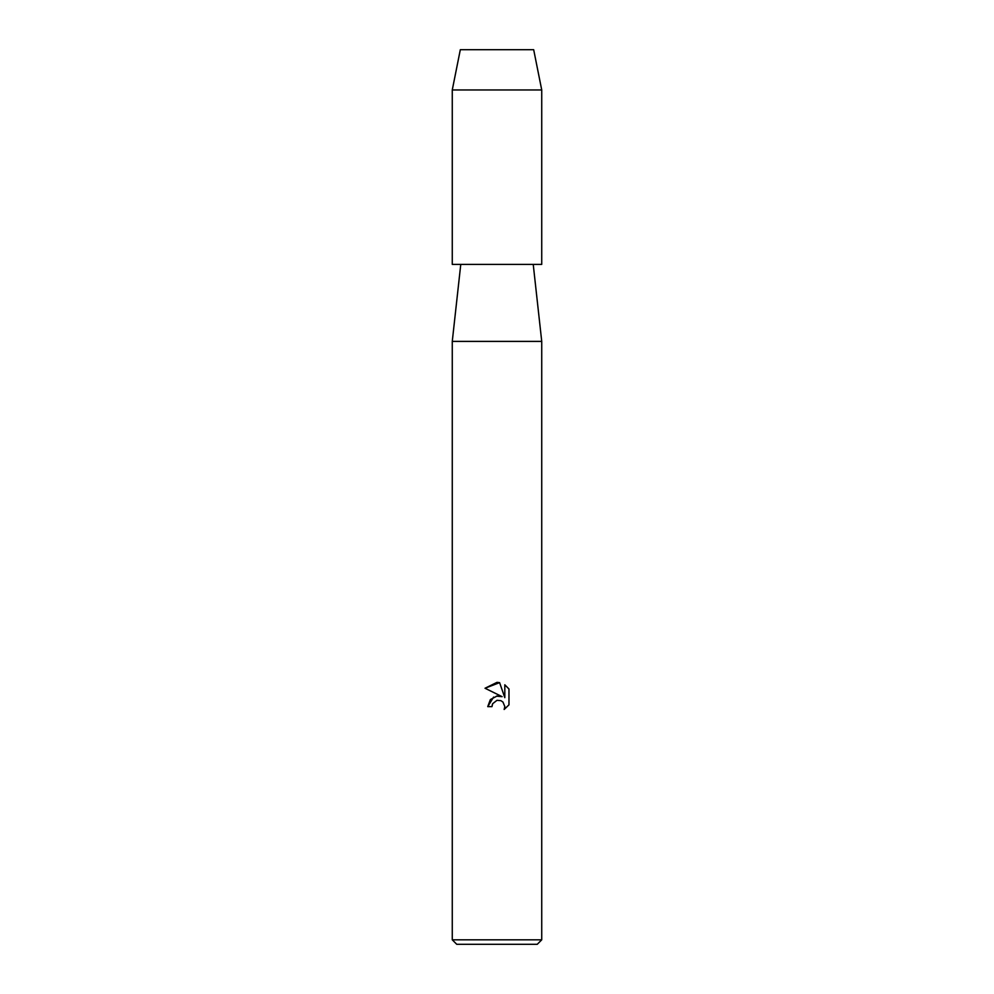 <?xml version="1.0" encoding="UTF-8"?>
<svg xmlns="http://www.w3.org/2000/svg" width="994" height="994" viewBox="0 0 994 994"><rect width="100%" height="100%" fill="white"/><g stroke="black" fill="none" stroke-linecap="round" stroke-linejoin="round"><path stroke-width="1.49" d="M533.679 49.7L460.321 49.7L533.679 49.7L541.73 89.957L541.73 264.404L452.27 264.404L452.27 89.957L541.73 89.957M460.769 264.404L452.27 341.389L541.73 341.389L541.73 939.827L452.27 939.827L456.743 944.3L537.257 944.3L541.73 939.827M497 700.31L492.651 703.715L491.968 706.635L487.743 706.635L490.365 699.577L497 696.048L502.132 696.67L485.035 688.246L497 682.356L499.597 682.629L504.815 697.664L504.815 684.791L508.965 688.979L508.965 704.858L504.157 709.467L504.828 706.585L502.952 702.05L500.864 700.646L497 700.31L500.864 700.646L502.952 702.05L504.828 706.585L504.157 709.467L508.965 704.858M491.968 706.635L492.403 704.274M502.132 696.67L496.404 696.148M493.608 697.08L487.743 706.635M492.651 703.715L496.963 700.323M508.965 688.979L504.815 684.791M499.597 682.629L485.035 688.246M533.231 264.404L541.73 341.389M452.27 341.389L452.27 939.827M460.321 49.7L452.27 89.957"/></g></svg>
